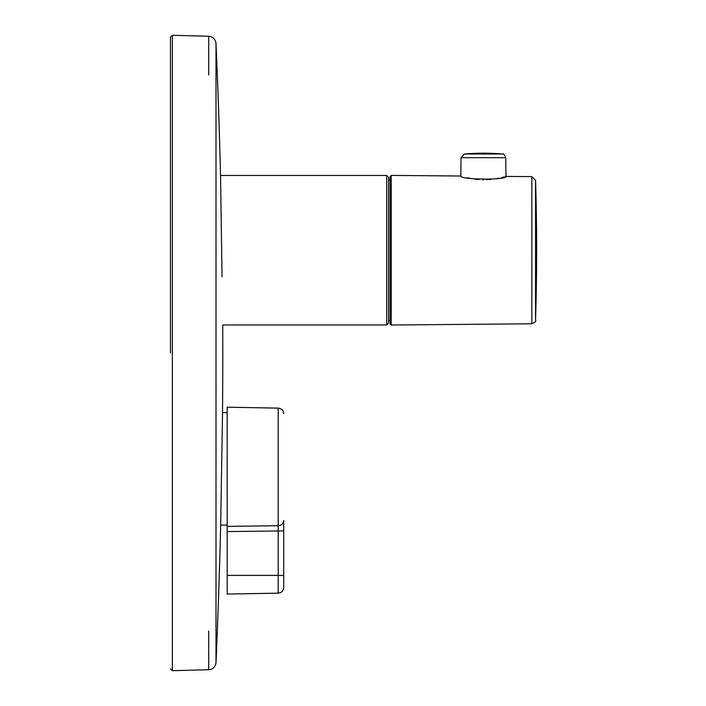<?xml version="1.0" encoding="UTF-8"?>
<svg xmlns="http://www.w3.org/2000/svg" width="706" height="706" viewBox="0 0 706 706"><rect width="100%" height="100%" fill="white"/><g stroke="black" fill="none" stroke-linecap="round" stroke-linejoin="round"><path stroke-width="1.06" d="M467.195 177.753L471.414 178.618M474.864 179.147L478.739 179.545M482.604 179.73L483.619 179.748M486.328 179.712L487.564 179.659M488.834 179.58L490.855 179.412M495.868 178.759L498.965 178.177M501.639 177.577L504.411 176.853M505.628 176.5L505.946 176.412C507.349 180.251 459.394 179.801 460.841 176.015L391.212 175.406L391.212 325.016L390.074 323.895L390.074 176.526L391.212 175.406M461 157.694L505.778 157.694C504.252 154.376 503.113 153.14 502.363 154.005A223.484 223.484 0 0 0 464.424 154.005L502.363 154.005L464.424 154.005L461 157.694L460.841 176.015M227.191 594.055L227.191 531.592L278.199 530.974L278.199 593.164L227.191 594.055M227.191 526.358L278.199 525.732L278.199 408.112L227.191 407.221L227.191 531.592M283.706 530.974L283.706 520.481C283.388 523.623 281.544 525.37 278.199 525.732L278.199 530.974L283.706 530.974L283.706 587.56C283.388 590.922 281.553 592.784 278.199 593.164M278.208 529.685L278.217 528.706M227.191 412.666L222.531 412.666L220.687 525.061L227.191 525.061L220.687 525.061L220.696 524.364M222.231 430.987L222.258 429.151M390.074 320.427L388.547 320.427L388.547 323.101L388.547 177.33L386.676 175.459L220.554 175.459L222.028 276.796M170.455 353L170.455 37.171L170.455 353M388.547 179.995L390.074 179.995M535.545 180.259L535.545 320.171A2242.591 2242.591 0 0 0 535.545 180.259L531.847 176.632L505.946 176.412L505.778 157.694M227.191 575.39L283.706 575.39M220.687 525.061A7071.631 7071.631 0 0 1 216.001 662.599L216.001 43.401C215.436 39.121 213.018 36.738 208.729 36.253L172.37 35.3L170.455 37.171M216.001 662.599C215.436 666.879 213.018 669.262 208.729 669.747L172.37 670.7L172.37 35.3M208.729 75.03L208.729 36.253M208.729 669.747L208.729 630.97M531.847 176.632L531.847 323.789L391.212 325.016M222.531 412.666A7071.631 7071.631 0 0 0 222.725 324.972L386.676 324.972L386.676 175.459M278.199 408.112C281.553 408.492 283.388 410.354 283.706 413.716M220.554 175.459A7071.631 7071.631 0 0 0 216.001 43.401M172.37 670.7L170.455 668.829M535.545 320.171C536.463 321.009 535.227 322.21 531.847 323.789M386.676 324.972L388.547 323.101"/></g></svg>
